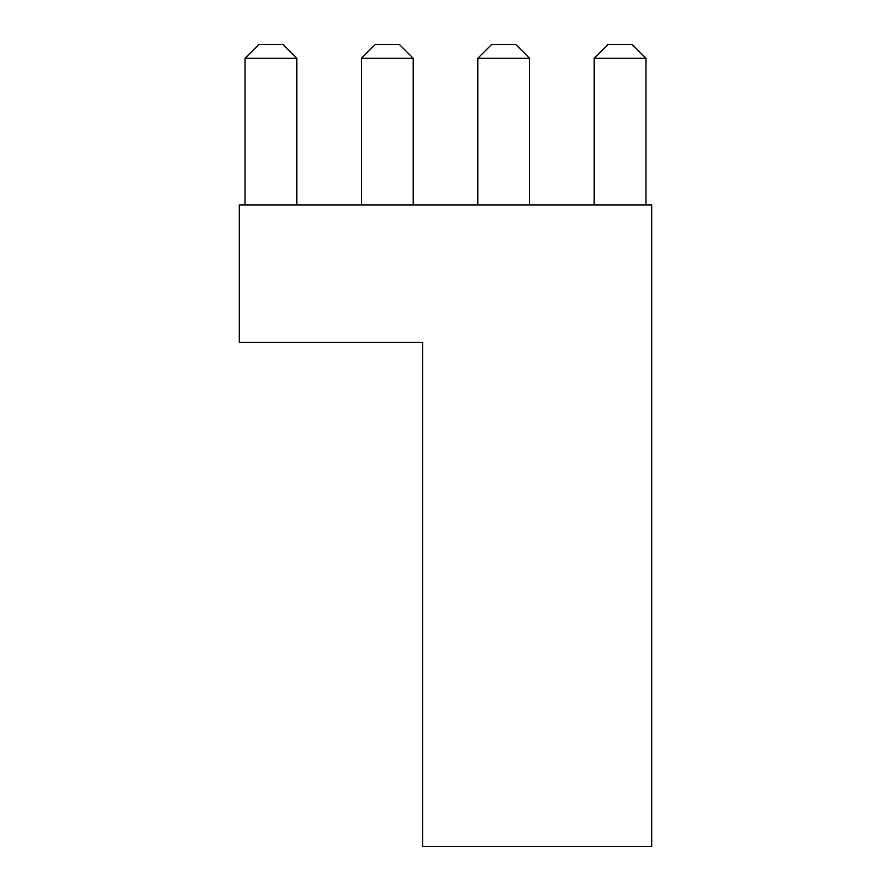 <?xml version="1.0" encoding="UTF-8"?>
<svg xmlns="http://www.w3.org/2000/svg" width="891" height="891" viewBox="0 0 891 891"><rect width="100%" height="100%" fill="white"/><g stroke="black" fill="none" stroke-linecap="round" stroke-linejoin="round"><path stroke-width="1.34" d="M239.3 342.4L239.3 204.93L651.7 204.93L651.7 846.45L422.59 846.45L422.59 342.4L239.3 342.4M296.803 58.294L245.025 58.294L258.769 44.55L283.06 44.55L296.803 58.294L296.803 204.93M245.025 58.294L245.025 204.93M413.19 58.294L361.412 58.294L375.167 44.55L399.446 44.55L413.19 58.294L413.19 204.93M361.412 58.294L361.412 204.93M529.588 58.294L477.81 58.294L491.554 44.55L515.833 44.55L529.588 58.294L529.588 204.93M477.81 58.294L477.81 204.93M645.975 58.294L594.197 58.294L607.94 44.55L632.231 44.55L645.975 58.294L645.975 204.93M594.197 58.294L594.197 204.93"/></g></svg>

